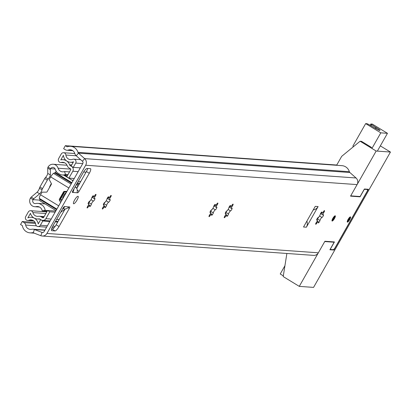 <?xml version="1.0" encoding="UTF-8"?>
<svg xmlns="http://www.w3.org/2000/svg" width="411" height="411" viewBox="0 0 411 411"><rect width="100%" height="100%" fill="white"/><g stroke="black" fill="none" stroke-linecap="round" stroke-linejoin="round"><path stroke-width="0.62" d="M95.188 196.288A2.019 0.498 121.4 0 0 94.309 198.652A2.019 0.498 121.4 0 0 94.622 198.575A1.552 0.38 -58.6 0 1 94.884 198.456A1.552 0.38 -58.6 0 1 94.931 198.472A1.552 0.38 -58.6 0 1 94.525 199.859A1.552 0.38 -58.6 0 1 93.395 201.133A2.019 0.498 121.4 0 0 92.239 202.371A2.019 0.498 121.4 0 0 91.396 204.175A1.552 0.38 -58.6 0 1 90.656 205.767A1.552 0.38 -58.6 0 1 89.726 206.584A1.552 0.38 -58.6 0 1 89.752 205.993A2.019 0.498 121.4 0 0 89.747 205.351A2.019 0.498 121.4 0 0 89.685 205.336A2.019 0.498 121.4 0 0 88.319 206.743A1.552 0.38 -58.6 0 1 87.147 207.935A1.552 0.38 -58.6 0 1 87.903 206.003A2.019 0.498 121.4 0 0 88.776 203.64A2.019 0.498 121.4 0 0 88.714 203.62A2.019 0.498 121.4 0 0 88.463 203.712A1.552 0.38 -58.6 0 1 88.16 203.82A1.552 0.38 -58.6 0 1 88.56 202.433A1.552 0.38 -58.6 0 1 89.69 201.159A2.019 0.498 121.4 0 0 90.852 199.921A2.019 0.498 121.4 0 0 91.689 198.117A1.552 0.38 -58.6 0 1 92.377 196.607A1.552 0.38 -58.6 0 1 93.318 195.693A1.552 0.38 -58.6 0 1 93.364 195.708A1.552 0.38 -58.6 0 1 93.333 196.299A2.019 0.498 121.4 0 0 93.343 196.936A2.019 0.498 121.4 0 0 94.771 195.549A1.552 0.38 -58.6 0 1 95.891 194.341A1.552 0.38 -58.6 0 1 95.943 194.357A1.552 0.38 -58.6 0 1 95.188 196.288L94.54 195.893M93.395 201.133L91.006 199.674M92.079 197.095A1.552 0.38 -58.6 0 1 91.715 197.974M88.319 206.743L87.671 206.348M88.463 203.712L88.113 203.502M93.333 196.299L92.85 196.001M73.692 203.784A4.357 1.069 -58.6 0 1 73.564 203.743A4.357 1.069 -58.6 0 1 74.776 199.705A4.357 1.069 -58.6 0 1 77.967 196.268A4.357 1.069 -58.6 0 1 78.1 196.304A4.357 1.069 -58.6 0 1 76.883 200.347A4.357 1.069 -58.6 0 1 73.692 203.784M335.171 215.785A3.052 0.75 121.4 0 0 332.936 218.19A3.052 0.75 121.4 0 0 332.088 221.02A3.052 0.75 121.4 0 0 332.18 221.046A3.052 0.75 121.4 0 0 334.41 218.642A3.052 0.75 121.4 0 0 335.263 215.811A3.052 0.75 121.4 0 0 335.171 215.785A3.052 0.75 121.4 0 1 334.364 218.385A3.052 0.75 121.4 0 1 332.026 220.959M350.408 216.869A3.052 0.75 121.4 0 0 348.174 219.279A3.052 0.75 121.4 0 0 347.326 222.104A3.052 0.75 121.4 0 0 347.418 222.135A3.052 0.75 121.4 0 0 349.648 219.726A3.052 0.75 121.4 0 0 350.501 216.9A3.052 0.75 121.4 0 0 350.408 216.869M323.745 212.59A2.019 0.498 121.4 0 0 322.871 214.953A2.019 0.498 121.4 0 0 323.185 214.876A1.552 0.38 -58.6 0 1 323.442 214.758A1.552 0.38 -58.6 0 1 323.488 214.773A1.552 0.38 -58.6 0 1 323.087 216.16A1.552 0.38 -58.6 0 1 321.957 217.434A2.019 0.498 121.4 0 0 320.796 218.673A2.019 0.498 121.4 0 0 319.958 220.476A1.552 0.38 -58.6 0 1 319.219 222.068A1.552 0.38 -58.6 0 1 318.284 222.885A1.552 0.38 -58.6 0 1 318.314 222.294A2.019 0.498 121.4 0 0 318.304 221.652A2.019 0.498 121.4 0 0 318.242 221.637A2.019 0.498 121.4 0 0 316.881 223.045A1.552 0.38 -58.6 0 1 315.705 224.236A1.552 0.38 -58.6 0 1 316.46 222.305A2.019 0.498 121.4 0 0 317.338 219.942A2.019 0.498 121.4 0 0 317.277 219.921A2.019 0.498 121.4 0 0 317.025 220.019A1.552 0.38 -58.6 0 1 316.717 220.121A1.552 0.38 -58.6 0 1 317.122 218.734A1.552 0.38 -58.6 0 1 318.253 217.46A2.019 0.498 121.4 0 0 319.414 216.222A2.019 0.498 121.4 0 0 320.251 214.419A1.552 0.38 -58.6 0 1 320.934 212.908A1.552 0.38 -58.6 0 1 321.875 211.994A1.552 0.38 -58.6 0 1 321.921 212.009A1.552 0.38 -58.6 0 1 321.895 212.6A2.019 0.498 121.4 0 0 321.9 213.242A2.019 0.498 121.4 0 0 323.329 211.85A1.552 0.38 -58.6 0 1 324.454 210.643A1.552 0.38 -58.6 0 1 324.5 210.658A1.552 0.38 -58.6 0 1 323.745 212.59L323.103 212.194M321.957 217.434L319.568 215.975M320.637 213.396A1.552 0.38 -58.6 0 1 320.277 214.275M316.881 223.045L316.229 222.649M317.025 220.019L316.67 219.803M321.895 212.6L321.407 212.302M232.323 206.07A2.019 0.498 121.4 0 0 231.444 208.434A2.019 0.498 121.4 0 0 231.758 208.356A1.552 0.38 -58.6 0 1 232.02 208.238A1.552 0.38 -58.6 0 1 232.066 208.254A1.552 0.38 -58.6 0 1 231.66 209.641A1.552 0.38 -58.6 0 1 230.53 210.915A2.019 0.498 121.4 0 0 229.374 212.153A2.019 0.498 121.4 0 0 228.537 213.956A1.552 0.38 -58.6 0 1 227.792 215.544A1.552 0.38 -58.6 0 1 226.862 216.366A1.552 0.38 -58.6 0 1 226.887 215.775A2.019 0.498 121.4 0 0 226.882 215.133A2.019 0.498 121.4 0 0 226.821 215.117A2.019 0.498 121.4 0 0 225.454 216.525A1.552 0.38 -58.6 0 1 224.283 217.717A1.552 0.38 -58.6 0 1 225.038 215.785A2.019 0.498 121.4 0 0 225.911 213.422A2.019 0.498 121.4 0 0 225.85 213.401A2.019 0.498 121.4 0 0 225.598 213.494A1.552 0.38 -58.6 0 1 225.295 213.602A1.552 0.38 -58.6 0 1 225.696 212.215A1.552 0.38 -58.6 0 1 226.826 210.941A2.019 0.498 121.4 0 0 227.987 209.702A2.019 0.498 121.4 0 0 228.824 207.899A1.552 0.38 -58.6 0 1 229.513 206.389A1.552 0.38 -58.6 0 1 230.453 205.474A1.552 0.38 -58.6 0 1 230.499 205.485A1.552 0.38 -58.6 0 1 230.473 206.081A2.019 0.498 121.4 0 0 230.479 206.718A2.019 0.498 121.4 0 0 231.907 205.33A1.552 0.38 -58.6 0 1 233.032 204.123A1.552 0.38 -58.6 0 1 233.078 204.139A1.552 0.38 -58.6 0 1 232.323 206.07L231.676 205.675M230.53 210.915L228.141 209.456M229.215 206.877A1.552 0.38 -58.6 0 1 228.85 207.75M225.454 216.525L224.807 216.129M225.598 213.494L225.249 213.278M230.473 206.081L229.985 205.783M217.085 204.981A2.019 0.498 121.4 0 0 216.212 207.344A2.019 0.498 121.4 0 0 216.525 207.272A1.552 0.38 -58.6 0 1 216.782 207.154A1.552 0.38 -58.6 0 1 216.828 207.165A1.552 0.38 -58.6 0 1 216.427 208.557A1.552 0.38 -58.6 0 1 215.292 209.826A2.019 0.498 121.4 0 0 214.136 211.064A2.019 0.498 121.4 0 0 213.299 212.867A1.552 0.38 -58.6 0 1 212.559 214.46A1.552 0.38 -58.6 0 1 211.624 215.282A1.552 0.38 -58.6 0 1 211.65 214.686A2.019 0.498 121.4 0 0 211.644 214.049A2.019 0.498 121.4 0 0 211.583 214.028A2.019 0.498 121.4 0 0 210.216 215.436A1.552 0.38 -58.6 0 1 209.045 216.628A1.552 0.38 -58.6 0 1 209.8 214.696A2.019 0.498 121.4 0 0 210.673 212.333A2.019 0.498 121.4 0 0 210.612 212.317A2.019 0.498 121.4 0 0 210.36 212.41A1.552 0.38 -58.6 0 1 210.057 212.513A1.552 0.38 -58.6 0 1 210.458 211.126A1.552 0.38 -58.6 0 1 211.588 209.851A2.019 0.498 121.4 0 0 212.749 208.618A2.019 0.498 121.4 0 0 213.586 206.81A1.552 0.38 -58.6 0 1 214.275 205.3A1.552 0.38 -58.6 0 1 215.215 204.385A1.552 0.38 -58.6 0 1 215.261 204.401A1.552 0.38 -58.6 0 1 215.236 204.991A2.019 0.498 121.4 0 0 215.241 205.634A2.019 0.498 121.4 0 0 216.669 204.241A1.552 0.38 -58.6 0 1 217.794 203.039A1.552 0.38 -58.6 0 1 217.84 203.049A1.552 0.38 -58.6 0 1 217.085 204.981L216.438 204.586M215.292 209.826L212.903 208.372M213.977 205.788A1.552 0.38 -58.6 0 1 213.612 206.666M210.216 215.436L209.569 215.04M210.36 212.41L210.011 212.194M215.236 204.991L214.748 204.699M110.425 197.372A2.019 0.498 121.4 0 0 109.547 199.741A2.019 0.498 121.4 0 0 109.86 199.664A1.552 0.38 -58.6 0 1 110.117 199.546A1.552 0.38 -58.6 0 1 110.169 199.561A1.552 0.38 -58.6 0 1 109.763 200.948A1.552 0.38 -58.6 0 1 108.632 202.222A2.019 0.498 121.4 0 0 107.471 203.455A2.019 0.498 121.4 0 0 106.634 205.259A1.552 0.38 -58.6 0 1 105.894 206.851A1.552 0.38 -58.6 0 1 104.959 207.673A1.552 0.38 -58.6 0 1 104.99 207.077A2.019 0.498 121.4 0 0 104.985 206.44A2.019 0.498 121.4 0 0 104.923 206.42A2.019 0.498 121.4 0 0 103.557 207.827A1.552 0.38 -58.6 0 1 102.385 209.019A1.552 0.38 -58.6 0 1 103.14 207.093A2.019 0.498 121.4 0 0 104.014 204.724A2.019 0.498 121.4 0 0 103.952 204.709A2.019 0.498 121.4 0 0 103.7 204.801A1.552 0.38 -58.6 0 1 103.397 204.904A1.552 0.38 -58.6 0 1 103.798 203.517A1.552 0.38 -58.6 0 1 104.928 202.243A2.019 0.498 121.4 0 0 106.089 201.01A2.019 0.498 121.4 0 0 106.927 199.207A1.552 0.38 -58.6 0 1 107.615 197.691A1.552 0.38 -58.6 0 1 108.555 196.777A1.552 0.38 -58.6 0 1 108.602 196.792A1.552 0.38 -58.6 0 1 108.571 197.388A2.019 0.498 121.4 0 0 108.581 198.025A2.019 0.498 121.4 0 0 110.004 196.638A1.552 0.38 -58.6 0 1 111.129 195.43A1.552 0.38 -58.6 0 1 111.181 195.446A1.552 0.38 -58.6 0 1 110.425 197.372L109.778 196.982M108.632 202.222L106.244 200.763M107.317 198.184A1.552 0.38 -58.6 0 1 106.952 199.058M103.557 207.827L102.909 207.432M103.7 204.801L103.351 204.586M108.571 197.388L108.088 197.09M89.588 201.195A7.146 1.752 -58.6 0 1 88.396 202.849A1.552 0.38 -58.6 0 1 88.201 203.291M65.339 145.674L67.168 146.794A8.713 8.379 -85.9 0 1 70.569 146.306A8.713 8.379 -85.9 0 1 77.946 152.347A1.742 1.675 94.1 0 0 78.455 153.149L84.63 158.62A5.23 5.03 -85.9 0 1 85.678 165.243L46.936 233.448A5.23 5.03 -85.9 0 1 40.838 235.709L33.224 232.775A1.742 1.675 94.1 0 0 32.299 232.703A8.713 8.379 -85.9 0 1 30.029 232.862A8.713 8.379 -85.9 0 1 22.379 225.634L20.55 224.519L22.261 221.508L24.09 222.628A3.483 3.35 94.1 0 1 25.688 225.048A5.23 5.03 -85.9 0 0 31.642 229.287A5.23 5.03 94.1 0 1 34.406 229.508L42.02 232.441A1.742 1.675 -85.9 0 0 44.049 231.686L82.796 163.486A1.742 1.675 -85.9 0 0 82.447 161.276L76.271 155.805A5.23 5.03 94.1 0 1 74.745 153.406A5.23 5.03 -85.9 0 0 68.283 150.072A3.483 3.35 94.1 0 1 65.462 149.799L63.628 148.684L65.339 145.674L336.753 165.032L341.695 156.334L360.093 141.23L361.521 141.333L371.539 147.441M87.749 168.484A5.23 1.284 -58.6 0 1 86.402 171.531L76.765 188.495M65.149 208.942L56.158 224.766A5.23 1.284 -58.6 0 1 52.166 229.174L51.503 229.127M318.186 217.481A7.234 1.772 121.4 0 1 316.927 219.227A1.552 0.38 -58.6 0 1 316.763 219.592M226.723 210.977A7.146 1.752 121.4 0 1 225.536 212.631A1.552 0.38 -58.6 0 1 225.336 213.073M211.485 209.893A7.146 1.752 121.4 0 1 210.298 211.542A1.552 0.38 -58.6 0 1 210.103 211.984M104.826 202.284A7.146 1.752 121.4 0 1 103.634 203.938A1.552 0.38 -58.6 0 1 103.438 204.375M103.634 203.938L106.166 200.892M106.634 205.259L104.111 203.722M107.338 198.138L107.507 198.492L107.862 197.588M210.298 211.542L212.826 208.5M213.299 212.867L210.771 211.331M214.003 205.747L214.167 206.101L214.521 205.192M225.536 212.631L228.064 209.584M228.537 213.956L226.009 212.415M229.24 206.831L229.405 207.19L229.759 206.281M319.958 220.476L317.467 218.955L319.506 216.078M316.927 219.227L317.467 218.955M320.693 213.36L320.842 213.715L321.186 212.806M62.688 208.773L64.964 208.932A4.182 4.023 94.1 0 0 66.531 208.721L69.197 206.908L69.675 206.939A1.742 0.426 -58.6 0 1 69.726 206.954A1.742 0.426 -58.6 0 1 69.295 208.48L59.045 226.523A5.23 1.284 -58.6 0 1 55.053 230.936L51.719 230.694A5.23 1.284 -58.6 0 1 51.56 230.648A5.23 1.284 -58.6 0 1 52.855 226.081L63.104 208.038A1.742 0.426 -58.6 0 1 64.435 206.569L64.912 206.599L63.196 208.485L63.073 208.094M85.678 165.243L357.092 184.601L350.537 196.145L360.062 196.828L364.331 189.307L367.665 189.543L367.285 191.084L334.821 248.229L333.491 249.698L330.161 249.462L334.431 241.94L324.906 241.262L318.35 252.806A5.23 5.03 -85.9 0 1 313.65 255.38L42.235 236.022M313.244 209.898L313.434 209.913A6.972 6.704 -85.9 0 0 318.114 206.563L306.38 227.211A6.972 6.704 -85.9 0 0 306.94 221.344L306.863 221.128M318.114 206.563L315.258 206.358L303.524 227.011L306.38 227.211M77.705 192.805L72.464 192.43A1.742 0.426 -58.6 0 1 72.413 192.415A1.742 0.426 -58.6 0 1 72.845 190.894L83.094 172.846A5.23 1.284 -58.6 0 1 87.086 168.438L90.42 168.674A5.23 1.284 -58.6 0 1 90.579 168.726A5.23 1.284 -58.6 0 1 89.285 173.288L79.035 191.336A1.742 0.426 -58.6 0 1 77.705 192.805L77.206 192.502M22.261 221.508L35.074 222.423M337.231 165.325L336.753 165.032M357.092 184.601A5.23 5.03 -85.9 0 0 356.044 177.978L349.869 172.507A1.742 1.675 94.1 0 1 349.36 171.706A8.713 8.379 -85.9 0 0 341.983 165.664L70.569 146.306M367.665 189.543L367.085 189.188M359.481 196.473L360.062 196.828M73.523 189.692L73.913 189.62L72.942 192.466L72.351 192.107M75.598 187.19A4.182 4.023 94.1 0 1 77.247 189.856L77.227 192.769M73.913 189.62A4.182 4.023 -85.9 0 0 73.816 189.183M62.78 208.603A4.182 4.023 -85.9 0 0 63.196 208.485M91.396 204.175L88.874 202.633L88.396 202.849M90.929 199.803L88.874 202.633M92.624 196.499L92.27 197.408L92.115 197.1M66.181 192.728A3.483 0.853 121.4 0 0 63.628 195.662A3.483 0.853 121.4 0 0 62.765 198.703A3.483 0.853 121.4 0 0 62.785 198.713M60.838 197.65L61.311 197.938L60.494 198.955L60.448 198.456A11.328 2.779 -58.6 0 1 61.054 197.223L61.48 196.581A1.742 0.426 -58.6 0 0 62.2 195.559A1.742 0.426 -58.6 0 0 62.657 194.516L62.96 193.864A11.328 2.779 -58.6 0 1 63.751 192.641L64.337 192.194L63.977 193.242L63.535 192.97M39.888 199.001A13.594 3.334 -58.6 0 1 39.749 198.929A13.594 3.334 -58.6 0 1 39.338 198.39A4.357 1.069 -58.6 0 1 40.545 194.763L41.881 192.41A0.524 0.503 94.1 0 1 42.318 192.153L46.407 192.148A0.873 0.837 94.1 0 0 47.131 191.716L51.318 184.344A0.873 0.837 94.1 0 0 51.329 183.481L49.351 179.771A0.524 0.503 -85.9 0 1 49.356 179.253L50.692 176.9A4.357 1.069 -58.6 0 1 53.543 173.385A13.594 3.334 -58.6 0 1 54.714 172.903A1.742 0.426 121.4 0 0 55.244 172.507A5.924 1.454 -58.6 0 1 56.322 171.515M64.989 208.932A4.357 1.069 -58.6 0 1 63.356 210.591A13.594 3.334 -58.6 0 1 62.184 211.074A1.742 0.426 121.4 0 0 61.66 211.47A5.924 1.454 -58.6 0 1 60.597 212.446M60.658 202.453L59.379 200.054A0.873 0.837 94.1 0 1 59.389 199.191L63.577 191.824A0.873 0.837 94.1 0 1 64.301 191.392L66.947 191.387M61.311 197.938A9.237 2.266 -58.6 0 1 63.977 193.242M76.975 184.96L77.011 184.981A13.594 3.334 -58.6 0 1 77.15 185.048A13.594 3.334 -58.6 0 1 77.561 185.587A4.357 1.069 -58.6 0 1 76.749 188.474M56.024 210.612L40.078 200.887A5.924 1.454 -58.6 0 1 39.944 199.433A1.742 0.426 121.4 0 0 39.949 199.052M62.595 208.932A3.483 0.853 -58.6 0 1 62.95 208.819L63.957 208.86M77.011 184.981A1.742 0.426 -58.6 0 1 76.991 184.971A1.742 0.426 -58.6 0 1 76.955 184.544A5.924 1.454 -58.6 0 0 77.047 183.496M76.05 187.57L76.241 187.236L75.254 187.164A3.483 0.853 -58.6 0 1 75.146 187.133A3.483 0.853 -58.6 0 1 75.049 187.01M324.736 241.56L299.28 286.375L313.562 287.397L390.45 152.049L376.163 151.032L350.706 195.847L360.134 196.52L364.408 188.998L368.405 189.286L333.891 250.037L329.894 249.754L334.164 242.233L324.736 241.56M299.28 286.375L283.205 276.572L286.878 253.474M360.093 141.23L376.163 151.032M380.329 145.879L390.45 152.049M333.311 249.683L333.891 250.037M333.583 241.879L334.164 242.233M375.387 128.381L375.911 127.456L376.281 127.677A4.357 0.529 29.6 0 1 379.99 130.395A4.357 0.529 29.6 0 1 377.827 129.696A4.357 0.529 29.6 0 1 374.005 127.513L368.662 124.43L367.059 123.706L365.656 123.603L380.802 132.84L387.465 133.318L377.355 151.114M380.802 132.84L371.934 148.453M365.656 123.603L352.844 146.162L353.558 146.599M387.465 133.318L372.325 124.081L370.85 123.999L371.595 124.641L370.963 125.751M375.911 127.456L371.595 124.641M283.318 275.873L280.23 273.988L284.936 265.701M49.443 187.647A4.357 1.069 -58.6 0 1 50.645 184.791A4.357 1.069 -58.6 0 1 51.385 183.599M48.041 167.082L50.635 168.669A1.747 0.426 121.4 0 0 50.322 169.651L50.358 174.963A2.79 0.683 -58.6 0 1 48.185 178.975A1.742 0.426 121.4 0 0 47.327 180.146L42.508 188.623A1.742 0.426 121.4 0 0 42.02 189.82A2.79 0.683 -58.6 0 1 39.641 193.817L33.815 198.703A1.742 0.426 121.4 0 0 33.029 199.659L30.435 198.076A1.742 0.426 121.4 0 1 31.221 197.121L37.047 192.235A2.79 0.683 -58.6 0 0 39.42 188.238A1.742 0.426 121.4 0 1 39.913 187.041L44.727 178.564A1.742 0.426 121.4 0 1 45.585 177.393A2.79 0.683 -58.6 0 0 47.758 173.38L47.727 168.068A1.747 0.426 121.4 0 1 48.041 167.082A5.749 5.528 94.1 0 1 58.074 168.222A5.23 5.03 -85.9 0 0 64.537 171.541L69.526 171.896M30.435 198.076A5.749 5.528 94.1 0 0 36.266 206.61A5.23 5.03 -85.9 0 1 42.199 210.853L45.179 210.329A8.364 8.045 -85.9 0 0 42.687 205.546L39.816 203.794A8.364 8.045 -85.9 0 0 37.833 203.388A8.364 8.045 -85.9 0 0 35.68 203.537A2.615 2.512 94.1 0 1 33.029 199.659L39.841 200.142M55.131 168.988L50.635 168.669A2.615 2.512 94.1 0 1 55.197 169.183A8.364 8.045 -85.9 0 0 57.422 172.805L60.294 174.557A8.364 8.045 -85.9 0 0 62.272 174.963A8.364 8.045 -85.9 0 0 65.534 174.495L64.537 171.541M65.534 174.495L67.954 174.665M45.179 210.329L47.594 210.499M42.199 210.853L47.193 211.213M39.816 203.794L42.687 205.546M60.294 174.557L57.422 172.805M73.348 180.116A0.524 0.503 94.1 0 1 73.271 180.126L72.115 180.224M49.844 221.488L42.806 220.984L40.848 219.68M55.244 221.873L57.704 222.048M40.643 219.664L38.213 223.938A7.84 7.542 -85.9 0 0 31.308 217.296A7.84 7.542 -85.9 0 0 27.866 217.887L30.46 213.319A7.84 7.542 -85.9 0 0 37.16 218.96A7.84 7.542 -85.9 0 0 38.814 218.888A1.742 1.675 94.1 0 1 39.913 219.109L41.264 219.936A3.483 3.35 -85.9 0 0 45.857 218.688L49.767 211.809L47.604 210.489L43.694 217.368A0.873 0.837 -85.9 0 1 42.549 217.676L43.289 217.732M42.806 220.984L40.376 225.259A2.615 2.512 94.1 0 1 35.726 224.334A5.23 5.03 -85.9 0 0 28.827 220.296A2.615 2.512 94.1 0 1 25.703 216.566L28.297 211.999A2.615 2.512 94.1 0 1 32.88 212.595A5.23 5.03 -85.9 0 0 38.449 216.309A4.357 4.187 94.1 0 1 41.198 216.854L42.549 217.676M73.266 167.364L71.103 166.044L73.533 161.77A7.84 7.542 -85.9 0 1 70.343 162.258A7.84 7.542 -85.9 0 1 63.402 155.327L60.807 159.9A7.84 7.542 -85.9 0 1 63.047 159.709A7.84 7.542 -85.9 0 1 69.562 164.765A1.742 1.675 94.1 0 0 70.281 165.654L71.632 166.476A3.483 3.35 -85.9 0 1 72.809 171.243L68.904 178.122L66.741 176.802L70.646 169.923A0.873 0.837 -85.9 0 0 70.353 168.731L69.002 167.909A4.357 4.187 94.1 0 1 67.209 165.684A5.23 5.03 -85.9 0 0 61.367 162.443A2.615 2.512 94.1 0 1 58.645 158.579L61.239 154.012A2.615 2.512 94.1 0 1 65.904 155.029A5.23 5.03 -85.9 0 0 72.655 159.324A2.615 2.512 94.1 0 1 75.696 163.085L73.266 167.364L80.309 167.863M55.958 210.725A1.742 0.426 -58.6 0 1 55.459 211.049L47.604 210.489M55.125 212.189L49.767 211.809M68.904 178.122L74.263 178.502M69.197 206.908L64.912 206.599M46.936 233.448L318.35 252.806M33.224 232.775L34.406 229.508L44.866 230.252M40.838 235.709L42.02 232.441L42.96 232.508M356.044 177.978L84.63 158.62L82.447 161.276M349.869 172.507L78.455 153.149L76.271 155.805M24.09 222.628L35.521 223.44M25.688 225.048L36.456 225.819M68.283 150.072L72.295 150.359M32.299 232.703L33.199 232.765M77.946 152.347L349.36 171.706M51.719 230.694L51.442 230.53M55.053 230.936L52.166 229.174M59.045 226.523L56.158 224.766M69.295 208.48L68.169 207.791M79.035 191.336L77.314 190.283M89.285 173.288L86.402 171.531M60.648 198.847L60.36 198.672M59.379 200.054L61.917 200.239M62.39 199.407L59.389 199.191M63.577 191.824L66.577 192.035M66.839 191.572L64.301 191.392M68.873 187.991L50.692 176.9M40.545 194.763L58.727 205.849M39.338 198.39L56.888 209.096M71.093 184.087L53.543 173.385M56.6 209.595L39.944 199.433M55.244 172.507L71.899 182.669M71.596 183.198L54.714 172.903M370.172 125.298L370.871 124.071M376.281 127.677L375.757 128.597M347.264 222.043A3.052 0.75 121.4 0 0 349.602 219.474A3.052 0.75 121.4 0 0 350.419 216.869M348.739 218.4A2.394 0.586 -58.6 0 1 350.064 217.419A2.394 0.586 -58.6 0 1 349.422 219.459A2.394 0.586 -58.6 0 1 347.68 221.472A2.394 0.586 -58.6 0 1 347.855 219.854M347.465 220.887A1.963 0.483 121.4 0 0 348.944 219.233A1.963 0.483 121.4 0 0 349.478 217.583M333.506 217.316A2.394 0.586 -58.6 0 1 334.826 216.33A2.394 0.586 -58.6 0 1 334.184 218.375A2.394 0.586 -58.6 0 1 332.442 220.388A2.394 0.586 -58.6 0 1 332.617 218.765M332.227 219.798A1.963 0.483 121.4 0 0 333.706 218.143A1.963 0.483 121.4 0 0 334.241 216.494M36.266 206.61L38.932 206.8M58.074 168.222L70.687 169.121M50.322 169.651L47.727 168.068M50.358 174.963L47.758 173.38M48.185 178.975L45.585 177.393M47.327 180.146L44.727 178.564M42.508 188.623L39.913 187.041M42.02 189.82L39.42 188.238M39.641 193.817L37.047 192.235M33.815 198.703L31.221 197.121M77.032 184.143L79.148 184.298M63.823 210.237L64.388 210.278M77.057 183.861L79.302 184.02M77.325 183.008L79.78 183.183M40.376 225.259L47.419 225.762M52.819 226.148L55.187 226.317M28.827 220.296L33.337 220.62M32.88 212.595L45.883 213.52M41.198 216.854L43.879 217.044M75.696 163.085L82.734 163.588M65.904 155.029L76.23 155.769M61.367 162.443L64.327 162.653M38.814 218.888L39.543 218.945M45.857 218.688L51.221 219.068M56.62 219.453L59.076 219.628M69.562 164.765L71.74 164.919M70.281 165.654L71.283 165.725M72.809 171.243L78.172 171.628M83.592 172.014L86.027 172.188M78.26 181.359L80.715 181.539M64.501 175.122L66.875 176.571M108.581 198.025L107.739 197.511M104.014 204.724L103.408 204.359M104.985 206.44L103.875 205.762M109.547 199.741L107.507 198.492M215.241 205.634L214.398 205.12M210.673 212.333L210.072 211.963M211.644 214.049L210.535 213.371M216.212 207.344L214.167 206.101M230.479 206.718L229.636 206.209M225.911 213.422L225.31 213.052M226.882 215.133L225.773 214.46M231.444 208.434L229.405 207.19M321.9 213.242L321.063 212.728M317.338 219.942L316.732 219.572M318.304 221.652L317.2 220.979M322.871 214.953L320.842 213.715M33.003 229.194L44.984 230.047M66.921 150.267L72.824 150.688M30.029 232.862L34.226 233.16M93.343 196.936L92.501 196.427M88.776 203.64L88.17 203.27M89.747 205.351L88.637 204.678M94.309 198.652L92.27 197.408M56.764 209.307L39.749 198.929M72.983 180.753L63.654 175.06M370.126 125.273L370.85 123.999M347.387 220.866L349.427 217.522M332.15 219.782L334.189 216.433M34.786 206.712L39.497 207.052M53.209 164.251L67.024 165.237M37.833 203.388L45.03 203.902M62.272 174.963L67.568 175.338M38.028 226.548L46.623 227.16M52.099 227.55L54.129 227.694M27.681 220.496L33.784 220.933M30.645 210.715L46.818 211.865M39.369 216.268L44.126 216.607M73.718 159.16L80.613 159.653M63.587 152.722L74.781 153.519M60.623 162.504L64.64 162.792M31.308 217.296L33.178 217.424M37.16 218.96L40.006 219.166M42.729 220.404L50.163 220.933M55.557 221.318L58.018 221.493M70.343 162.258L73.143 162.458M63.047 159.709L65.447 159.879"/></g></svg>
